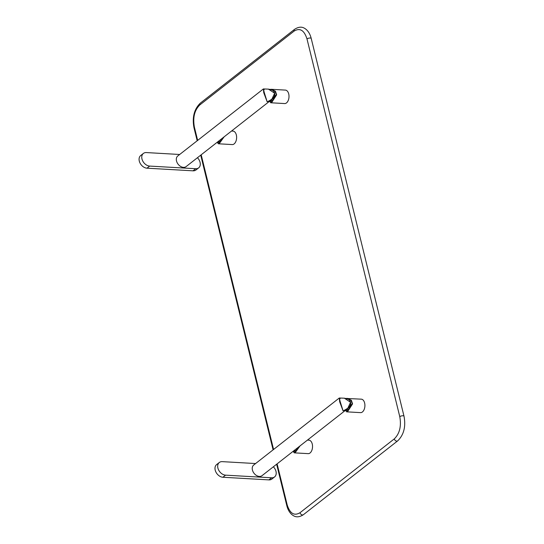 <?xml version="1.0" encoding="UTF-8"?>
<svg xmlns="http://www.w3.org/2000/svg" width="544" height="544" viewBox="0 0 544 544"><rect width="100%" height="100%" fill="white"/><g stroke="black" fill="none" stroke-linecap="round" stroke-linejoin="round"><path stroke-width="0.82" d="M179.676 154.482L146.356 152.572A7.494 5.365 51.9 0 0 143.392 153.428L140.712 155.523A7.494 5.365 51.9 0 0 139.992 162.969A7.494 5.365 51.9 0 0 146.989 168.184L193.011 170.823A7.494 5.365 51.9 0 0 195.976 169.973L198.655 167.872A7.494 5.365 51.9 0 0 197.438 157.733M143.392 153.428A7.494 5.365 51.9 0 0 142.671 160.868A7.494 5.365 51.9 0 0 149.675 166.083L195.697 168.722A7.494 5.365 51.9 0 0 198.655 167.872M268.43 89.121C274.081 90.29 273.421 90.841 274.679 93.187L271.701 99.579L186.116 166.593A6.752 4.835 -128.1 0 1 180.635 166.45A6.752 4.835 -128.1 0 1 176.514 160.963A6.752 4.835 -128.1 0 1 177.793 155.958L263.378 88.944L268.43 89.121L274.516 93.112C275.509 96.2 273.061 99.103 267.165 101.81L263.738 92.67L263.378 88.944M274.516 93.112L274.679 93.187C274.577 95.03 275.869 95.397 271.701 99.579L267.165 101.81L264.255 92.521C263.446 89.291 263.418 88.325 264.18 89.638M217.736 141.834L220.13 141.426L222.646 137.992M223.693 137.17L219.416 142.725L217.287 142.188M224.128 136.83L219.626 143.092L218.321 143.779L217.233 142.229M231.54 131.029L233.016 131.111A6.746 3.985 -86.7 0 1 236.586 136.469A6.746 3.985 -86.7 0 1 234.124 143.922A6.746 3.985 93.3 0 1 232.247 144.575L218.321 143.779M286.498 102.911A6.746 3.985 -86.7 0 0 288.966 95.458A6.746 3.985 -86.7 0 0 285.396 90.1L271.47 89.304L275.441 91.181L276.651 94.806L272 102.082L270.694 102.768L284.621 103.564A6.746 3.985 93.3 0 0 286.498 102.911M270.246 89.386L271.47 89.304L270.232 89.379M271.136 89.651L275.087 91.29L276.338 94.676L271.789 101.714L269.668 101.177M270.11 100.824L272.503 100.416L275.142 96.628L274.4 92.392M300.043 445.896L295.542 452.159L294.236 452.846L308.156 453.642A6.746 3.985 93.3 0 0 310.039 452.989A6.746 3.985 -86.7 0 0 312.501 445.536A6.746 3.985 -86.7 0 0 308.931 440.178L307.455 440.096M294.236 452.846L293.148 451.296M299.608 446.236L295.331 451.792L293.202 451.255M293.651 450.901L296.038 450.493L298.554 447.059M339.653 401.737L339.293 398.011L253.708 465.025A6.752 4.835 -128.1 0 0 252.43 470.03A6.752 4.835 -128.1 0 0 256.55 475.517A6.752 4.835 -128.1 0 0 262.031 475.66L347.616 408.646L343.08 410.876L339.653 401.737L340.17 401.588C339.361 398.358 339.334 397.392 340.095 398.704M255.592 463.549L222.265 461.638A7.494 5.365 51.9 0 0 219.307 462.495A7.494 5.365 51.9 0 0 218.586 469.934A7.494 5.365 51.9 0 0 225.583 475.15L271.612 477.795A7.494 5.365 51.9 0 0 274.57 476.938A7.494 5.365 51.9 0 0 273.353 466.8M219.307 462.495L216.621 464.59A7.494 5.365 51.9 0 0 215.907 472.036A7.494 5.365 51.9 0 0 222.904 477.251L268.926 479.89A7.494 5.365 51.9 0 0 271.891 479.04L274.57 476.938M339.293 398.011L344.338 398.188C349.996 399.357 349.336 399.908 350.594 402.254L347.616 408.646C351.784 404.464 350.492 404.097 350.594 402.254L350.431 402.179C351.424 405.273 348.969 408.17 343.08 410.876L340.17 401.588M344.338 398.188L350.431 402.179M346.025 409.89L348.418 409.482L351.057 405.695L350.316 401.458M347.052 398.718L351.002 400.357L352.254 403.743L347.704 410.781L345.583 410.244M346.61 411.835L360.536 412.631A6.746 3.985 93.3 0 0 362.413 411.978A6.746 3.985 -86.7 0 0 364.874 404.525A6.746 3.985 -86.7 0 0 361.304 399.167L346.147 398.446L347.385 398.371L351.356 400.248L352.566 403.872L347.915 411.148L346.61 411.835L345.522 410.292M193.011 170.823L195.697 168.722M146.989 168.184L149.675 166.083M219.626 143.092L219.416 142.725M197.656 140.406L194.385 127.099C192.692 117.552 194.514 110.153 199.859 104.904L294.141 31.083C299.928 27.615 304.212 30.233 306.993 38.93L399.779 416.677C401.479 426.231 399.65 433.629 394.305 438.879L300.03 512.7C294.243 516.168 289.959 513.55 287.171 504.852L277.1 463.862M273.571 449.473L201.192 154.795M287.171 504.852A2.38 0.884 166.2 0 0 286.776 505.526C287.688 509.238 289.265 512.156 291.523 514.291C293.944 516.372 297.446 518.561 303.409 514.685A2.38 1.707 51.9 0 1 301.478 514.631A2.38 1.707 51.9 0 1 300.03 512.7M394.305 438.879A2.38 1.707 51.9 0 0 395.753 440.817A2.38 1.707 51.9 0 0 397.691 440.864L303.409 514.685M399.779 416.677A2.38 0.884 -13.8 0 1 402.281 415.786A2.38 0.884 -13.8 0 1 404.008 416.221C405.967 426.612 403.859 434.826 397.691 440.864M306.993 38.93A2.38 0.884 -13.8 0 1 309.495 38.039A2.38 0.884 -13.8 0 1 311.222 38.474L404.008 416.221M294.141 31.083A2.38 1.707 -128.1 0 1 294.59 29.315C300.56 25.439 304.055 27.628 306.476 29.709C308.734 31.844 310.318 34.762 311.222 38.474M199.859 104.904A2.38 1.707 -128.1 0 1 200.314 103.136L294.59 29.315M194.385 127.099A2.38 0.884 166.2 0 0 193.99 127.779C192.039 117.388 194.14 109.174 200.314 103.136M272 102.082L271.789 101.714M295.542 452.159L295.331 451.792M268.926 479.89L271.612 477.795M222.904 477.251L225.583 475.15M347.915 411.148L347.704 410.781M263.738 92.67L264.255 92.521M286.776 505.526L276.631 464.229M273.095 449.84L200.716 155.162M197.186 140.774L193.99 127.779M269.606 101.225L270.694 102.768"/></g></svg>
